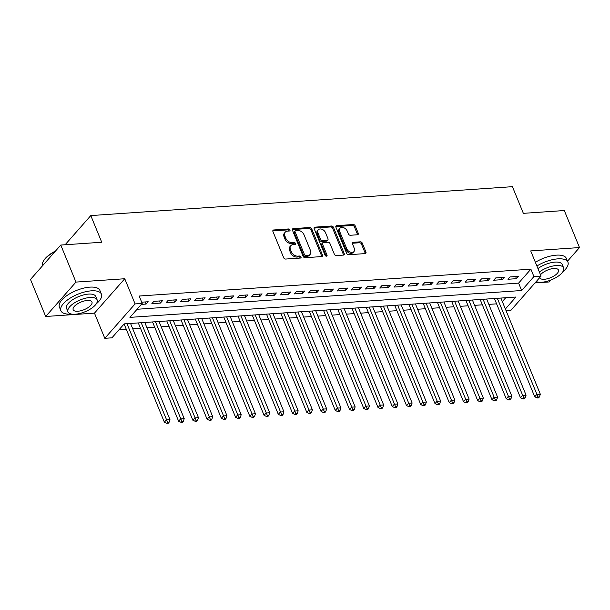 <?xml version="1.0" encoding="UTF-8"?>
<svg xmlns="http://www.w3.org/2000/svg" width="610" height="610" viewBox="0 0 610 610"><rect width="100%" height="100%" fill="white"/><g stroke="black" fill="none" stroke-linecap="round" stroke-linejoin="round"><path stroke-width="0.91" d="M289.979 229.909A1.205 0.854 41.4 0 0 288.583 228.956L273.73 229.97A1.716 1.212 41.4 0 0 273.036 230.29A1.716 1.212 41.4 0 0 272.929 231.525L283.665 257.694A1.716 1.212 41.4 0 0 285.655 259.052L300.509 258.038A1.205 0.854 41.4 0 0 299.678 256.002L297.756 256.131A5.505 3.889 41.4 0 1 291.374 251.785L290.474 249.604A5.505 3.889 41.4 0 1 290.825 245.662A5.505 3.889 41.4 0 1 293.044 244.64L294.965 244.511A1.205 0.854 41.4 0 0 294.134 242.475L292.205 242.612A5.505 3.889 41.4 0 1 285.823 238.266L284.931 236.085A5.505 3.889 41.4 0 1 285.274 232.143A5.505 3.889 41.4 0 1 287.501 231.121L289.422 230.992A1.205 0.854 41.4 0 0 289.979 229.909M289.216 231.007A1.205 0.854 41.4 0 0 287.767 229.886L272.914 230.9A1.716 1.212 41.4 0 0 272.807 230.915M300.311 258.045A1.205 0.854 41.4 0 0 298.862 256.924L296.933 257.062L297.756 256.131M294.767 244.526A1.205 0.854 41.4 0 0 293.311 243.405L291.389 243.535L292.205 242.612M357.422 234.774A1.716 1.212 41.4 0 0 358.116 234.453A1.716 1.212 41.4 0 0 358.222 233.226L355.211 225.883A1.716 1.212 41.4 0 0 353.213 224.526L336.72 225.654A1.716 1.212 41.4 0 0 336.026 225.975A1.716 1.212 41.4 0 0 335.912 227.202L346.648 253.379A1.716 1.212 41.4 0 0 348.645 254.736L365.138 253.6A1.716 1.212 41.4 0 0 365.832 253.287A1.716 1.212 41.4 0 0 365.947 252.052L362.31 243.184A1.716 1.212 41.4 0 0 360.312 241.827L353.251 242.307A1.716 1.212 41.4 0 0 352.557 242.627A1.716 1.212 41.4 0 0 352.45 243.863L354.25 248.255A4.598 3.248 41.4 0 1 353.968 251.556A4.598 3.248 41.4 0 1 350.201 252.083A4.598 3.248 41.4 0 1 346.77 248.773L339.709 231.541A4.598 3.248 41.4 0 1 339.991 228.247A4.598 3.248 41.4 0 1 343.758 227.721A4.598 3.248 41.4 0 1 347.189 231.03L348.363 233.897A1.716 1.212 41.4 0 0 350.361 235.262L357.422 234.774M137.059 309.27L518.607 283.116L530.883 269.17L533.918 276.582L541.039 276.086L510.761 310.482L506.109 310.803M60.779 245.052L75.968 282.087L45.689 316.483L30.5 279.449L60.779 245.052L101.733 242.246L90.798 215.582L512.423 186.675L523.357 213.34L564.311 210.534L579.5 247.561L530.715 250.908L541.039 276.086M45.689 316.483L94.474 313.136L124.753 278.739L75.968 282.087M124.753 278.739L135.084 303.917L142.206 303.429L129.93 317.375L521.641 290.52L533.918 276.582M530.883 269.17L139.164 296.025L142.206 303.429M311.725 228.864A1.716 1.212 41.4 0 0 309.735 227.507L293.235 228.636A1.716 1.212 41.4 0 0 292.541 228.956A1.716 1.212 41.4 0 0 292.434 230.183L303.162 256.36A1.716 1.212 41.4 0 0 305.16 257.717L321.661 256.581A1.716 1.212 41.4 0 0 322.354 256.269A1.716 1.212 41.4 0 0 322.461 255.033L311.725 228.864L310.909 229.795A1.716 1.212 41.4 0 0 308.912 228.437L292.419 229.566A1.716 1.212 41.4 0 0 292.312 229.581M314.973 227.149L331.474 226.013A1.716 1.212 41.4 0 1 333.472 227.37L344.2 253.546A1.716 1.212 41.4 0 1 344.093 254.774A1.716 1.212 41.4 0 1 343.399 255.094L336.339 255.575A1.716 1.212 41.4 0 1 334.349 254.217L329.995 243.603A1.716 1.212 41.4 0 0 327.997 242.246L323.315 242.566A1.716 1.212 41.4 0 0 322.621 242.887A1.716 1.212 41.4 0 0 322.515 244.122L327.044 255.171A1.205 0.854 41.4 0 1 325.084 255.3L314.173 228.697A1.716 1.212 41.4 0 1 314.28 227.461A1.716 1.212 41.4 0 1 314.973 227.149L314.158 228.079L330.658 226.943L331.474 226.013M535.016 282.933L549.221 281.957L550.921 280.02M567.513 261.179L579.5 247.561M141.36 304.39L146.141 304.062L148.192 301.744L141.695 302.186M162.435 300.76L153.888 301.348L151.844 303.673L160.384 303.086L162.435 300.76M176.679 299.784L168.131 300.372L166.088 302.697L174.628 302.11L176.679 299.784M190.922 298.808L182.375 299.396L180.331 301.721L188.879 301.134L190.922 298.808M205.166 297.832L196.618 298.42L194.575 300.745L203.122 300.158L205.166 297.832M219.409 296.856L210.862 297.444L208.818 299.769L217.366 299.182L219.409 296.856M233.653 295.88L225.105 296.468L223.062 298.793L231.609 298.206L233.653 295.88M247.896 294.904L239.349 295.492L237.305 297.817L245.853 297.23L247.896 294.904M262.14 293.928L253.6 294.516L251.549 296.841L260.096 296.254L262.14 293.928M276.383 292.952L267.843 293.54L265.792 295.865L274.34 295.278L276.383 292.952M290.635 291.976L282.087 292.564L280.036 294.882L288.583 294.302L290.635 291.976M304.878 291L296.33 291.588L294.279 293.906L302.827 293.326L304.878 291M319.121 290.024L310.574 290.612L308.53 292.93L317.07 292.342L319.121 290.024M333.365 289.048L324.817 289.628L322.774 291.954L331.321 291.366L333.365 289.048M347.608 288.072L339.061 288.652L337.017 290.978L345.565 290.39L347.608 288.072M361.852 287.089L353.304 287.676L351.261 290.002L359.808 289.414L361.852 287.089M376.095 286.113L367.548 286.7L365.504 289.026L374.052 288.438L376.095 286.113M390.339 285.137L381.791 285.724L379.748 288.05L388.296 287.462L390.339 285.137M404.582 284.161L396.035 284.748L393.991 287.074L402.539 286.486L404.582 284.161M418.826 283.185L410.286 283.772L408.235 286.098L416.782 285.51L418.826 283.185M433.07 282.209L424.529 282.796L422.478 285.122L431.026 284.534L433.07 282.209M447.321 281.233L438.773 281.82L436.722 284.146L445.269 283.558L447.321 281.233M461.564 280.257L453.016 280.844L450.965 283.17L459.513 282.582L461.564 280.257M475.808 279.281L467.26 279.868L465.216 282.194L473.757 281.606L475.808 279.281M490.051 278.305L481.503 278.892L479.46 281.21L488.008 280.63L490.051 278.305M504.295 277.329L495.747 277.916L493.703 280.234L502.251 279.654L504.295 277.329M507.947 279.258L516.495 278.678L518.538 276.353L509.99 276.94L507.947 279.258M119.057 329.728L126.247 329.232M132.728 328.79L140.491 328.256M146.972 327.814L154.734 327.28M161.215 326.83L168.978 326.304M175.459 325.854L183.229 325.328M189.702 324.878L197.472 324.352M203.946 323.902L211.716 323.369M218.189 322.926L225.959 322.393M232.433 321.95L240.203 321.417M246.676 320.974L254.446 320.441M260.927 319.998L268.69 319.465M275.171 319.022L282.933 318.489M289.414 318.046L297.177 317.513M303.658 317.07L311.42 316.537M317.901 316.094L325.664 315.561M332.145 315.118L339.915 314.585M346.388 314.142L354.158 313.609M360.632 313.166L368.402 312.633M374.875 312.183L382.645 311.657M389.119 311.207L396.889 310.681M403.362 310.231L411.132 309.697M417.614 309.255L425.376 308.721M431.857 308.279L439.619 307.745M446.101 307.303L453.863 306.769M460.344 306.327L468.106 305.793M474.588 305.351L482.35 304.817M488.831 304.375L496.601 303.841M502.335 301.599L505.743 297.726M90.798 215.582L65.118 244.755M505.377 309.003L515.915 297.032L124.196 323.887L111.92 337.826L104.798 338.314L135.084 303.917M94.474 313.136L104.798 338.314M518.607 283.116L521.641 290.52M146.141 304.062L145.272 301.942M160.384 303.086L159.515 300.966M174.628 302.11L173.758 299.99M188.879 301.134L188.002 299.014M203.122 300.158L202.245 298.038M217.366 299.182L216.497 297.055M231.609 298.206L230.74 296.079M245.853 297.23L244.984 295.103M260.096 296.254L259.227 294.127M274.34 295.278L273.471 293.151M288.583 294.302L287.714 292.175M302.827 293.326L301.958 291.199M317.07 292.342L316.201 290.223M331.321 291.366L330.445 289.247M345.565 290.39L344.688 288.271M359.808 289.414L358.932 287.295M374.052 288.438L373.183 286.319M388.296 287.462L387.426 285.343M402.539 286.486L401.67 284.367M416.782 285.51L415.913 283.383M431.026 284.534L430.157 282.407M445.269 283.558L444.4 281.431M459.513 282.582L458.644 280.455M473.757 281.606L472.887 279.479M488.008 280.63L487.131 278.503M502.251 279.654L501.374 277.527M516.495 278.678L515.618 276.551M285.274 232.143L284.458 233.066A5.505 3.889 41.4 0 0 284.115 237.008L284.931 236.085M291.389 243.535A5.505 3.889 41.4 0 1 285.007 239.189L284.115 237.008M290.825 245.662L290.002 246.592A5.505 3.889 41.4 0 0 289.659 250.535L290.474 249.604M296.933 257.062A5.505 3.889 41.4 0 1 290.551 252.715L289.659 250.535M321.767 256.574A1.716 1.212 41.4 0 0 321.645 255.964L310.909 229.795M295.606 230.565A1.205 0.854 41.4 0 0 295.049 231.655L304.466 254.622A1.205 0.854 41.4 0 0 305.862 255.575L307.89 255.437A5.505 3.889 41.4 0 0 310.109 254.416A5.505 3.889 41.4 0 0 310.459 250.474L304.016 234.774A5.505 3.889 41.4 0 0 297.634 230.427L295.606 230.565M295.118 230.786L294.302 231.716A1.205 0.854 41.4 0 0 294.226 232.578L295.049 231.655M310.109 254.416L309.293 255.346A5.505 3.889 41.4 0 1 307.074 256.368L305.046 256.505A1.205 0.854 41.4 0 1 303.65 255.552L294.226 232.578M343.506 255.079A1.716 1.212 41.4 0 0 343.384 254.477L332.648 228.3A1.716 1.212 41.4 0 0 330.658 226.943M322.621 242.887L321.798 243.817A1.716 1.212 41.4 0 0 321.691 245.045L326.228 256.101L327.044 255.171M325.473 232.593A4.598 3.248 41.4 0 0 322.049 229.284A4.598 3.248 41.4 0 0 318.283 229.81A4.598 3.248 41.4 0 0 317.993 233.104L320.486 239.173A1.716 1.212 41.4 0 0 322.476 240.531L327.166 240.21A1.716 1.212 41.4 0 0 327.86 239.898A1.716 1.212 41.4 0 0 327.966 238.662L325.473 232.593M318.283 229.81L317.467 230.74A4.598 3.248 41.4 0 0 317.177 234.034L317.993 233.104M327.86 239.898L327.036 240.82A1.716 1.212 41.4 0 1 326.342 241.141L321.661 241.461A1.716 1.212 41.4 0 1 319.663 240.104L317.177 234.034M339.991 228.247L339.175 229.177A4.598 3.248 41.4 0 0 338.885 232.471L339.709 231.541M353.968 251.556L353.144 252.487A4.598 3.248 41.4 0 1 349.385 253.013A4.598 3.248 41.4 0 1 345.954 249.703L338.885 232.471M365.245 253.592A1.716 1.212 41.4 0 0 365.123 252.982L361.486 244.114A1.716 1.212 41.4 0 0 359.496 242.757L352.435 243.237A1.716 1.212 41.4 0 0 352.328 243.253M357.521 234.766A1.716 1.212 41.4 0 0 357.407 234.156L354.395 226.813A1.716 1.212 41.4 0 0 352.397 225.456L335.896 226.585A1.716 1.212 41.4 0 0 335.797 226.6M124.104 323.994L164.364 422.166L166.408 419.84L169.969 419.596L130.54 323.452M126.979 323.696L167.651 422.394L166.835 423.325L168.261 423.226L169.077 422.295L167.651 422.394M169.969 419.596L169.077 422.295M166.835 423.325L164.364 422.166M55.068 251.541A21.891 8.883 157.7 0 0 43.173 261.522L43.462 260.988A21.365 8.67 -22.3 0 1 55.541 251M43.173 261.522A21.891 8.883 157.7 0 0 42.486 265.83M96.296 303.818A21.891 8.883 157.7 0 0 101.42 294.15A21.891 8.883 157.7 0 0 91.393 290.833A21.891 8.883 157.7 0 0 69.456 298.587A21.891 8.883 157.7 0 0 60.908 310.764A21.891 8.883 157.7 0 0 70.935 314.074A21.891 8.883 157.7 0 0 71.355 314.043M101.42 294.15L99.903 290.444A21.891 8.883 157.7 0 0 89.876 287.135A21.891 8.883 157.7 0 0 67.931 294.882A21.891 8.883 157.7 0 0 59.391 307.059L60.908 310.764M67.977 311.847L66.581 308.439A15.761 6.39 -22.3 0 1 72.735 299.67A15.761 6.39 -22.3 0 1 88.534 294.089A15.761 6.39 -22.3 0 1 95.755 296.475L97.15 299.884A15.761 6.39 157.7 0 0 89.929 297.497A15.761 6.39 157.7 0 0 74.13 303.079A15.761 6.39 157.7 0 0 67.977 311.847A15.761 6.39 157.7 0 0 75.198 314.226A15.761 6.39 157.7 0 0 90.997 308.652A15.761 6.39 157.7 0 0 97.15 299.884M77.821 311.252A10.156 4.117 157.7 0 0 88 307.661A10.156 4.117 157.7 0 0 91.965 302.011A10.156 4.117 157.7 0 0 87.314 300.471A10.156 4.117 157.7 0 0 77.127 304.07A10.156 4.117 157.7 0 0 73.162 309.72A10.156 4.117 157.7 0 0 77.821 311.252M562.794 271.831A21.891 8.883 157.7 0 0 567.925 262.17A21.891 8.883 157.7 0 0 557.898 258.853A21.891 8.883 157.7 0 0 536.907 265.998M535.702 282.156A21.891 8.883 157.7 0 0 537.433 282.094A21.891 8.883 157.7 0 0 537.852 282.064M567.925 262.17L566.4 258.465A21.891 8.883 157.7 0 0 556.373 255.155A21.891 8.883 157.7 0 0 535.382 262.3M537.959 268.568A15.761 6.39 -22.3 0 1 555.031 262.109A15.761 6.39 -22.3 0 1 562.252 264.496L563.648 267.897A15.761 6.39 157.7 0 0 556.427 265.518A15.761 6.39 157.7 0 0 539.354 271.976M536.236 281.546A15.761 6.39 157.7 0 0 541.695 282.247A15.761 6.39 157.7 0 0 557.494 276.665A15.761 6.39 157.7 0 0 563.648 267.897M539.644 277.68A10.156 4.117 157.7 0 0 539.667 277.733A10.156 4.117 157.7 0 0 544.318 279.273A10.156 4.117 157.7 0 0 554.498 275.674A10.156 4.117 157.7 0 0 558.463 270.024A10.156 4.117 157.7 0 0 553.811 268.491A10.156 4.117 157.7 0 0 540.513 274.797M138.302 322.919L178.608 421.19L180.651 418.864L184.212 418.62L144.783 322.476M141.223 322.721L181.894 421.418L181.078 422.349L182.504 422.25L183.32 421.319L181.894 421.418M184.212 418.62L183.32 421.319M181.078 422.349L178.608 421.19M152.546 321.943L192.851 420.214L194.895 417.888L198.456 417.644L159.027 321.493M155.466 321.737L196.145 420.442L195.322 421.365L196.748 421.274L197.564 420.343L196.145 420.442M198.456 417.644L197.564 420.343M195.322 421.365L192.851 420.214M166.789 320.967L207.095 419.238L209.138 416.912L212.707 416.668L173.27 320.517M169.71 320.761L210.389 419.459L209.565 420.389L210.991 420.298L211.807 419.367L210.389 419.459M212.707 416.668L211.807 419.367M209.565 420.389L207.095 419.238M181.033 319.991L221.338 418.262L223.39 415.936L226.95 415.692L187.514 319.541M183.953 319.785L224.632 418.483L223.809 419.413L225.235 419.322L226.058 418.391L224.632 418.483M226.95 415.692L226.058 418.391M223.809 419.413L221.338 418.262M195.276 319.007L235.582 417.286L237.633 414.96L241.194 414.716L201.757 318.565M198.197 318.809L238.876 417.507L238.06 418.437L239.478 418.338L240.302 417.415L238.876 417.507M241.194 414.716L240.302 417.415M238.06 418.437L235.582 417.286M209.527 318.031L249.825 416.31L251.877 413.984L255.437 413.74L216.001 317.589M212.44 317.833L253.119 416.531L252.304 417.461L253.722 417.362L254.545 416.432L253.119 416.531M255.437 413.74L254.545 416.432M252.304 417.461L249.825 416.31M223.771 317.055L264.077 415.334L266.12 413.008L269.681 412.764L230.244 316.613M226.684 316.857L267.363 415.555L266.547 416.485L267.973 416.386L268.789 415.456L267.363 415.555M269.681 412.764L268.789 415.456M266.547 416.485L264.077 415.334M238.014 316.079L278.32 414.358L280.364 412.032L283.924 411.788L244.488 315.637M240.927 315.881L281.606 414.579L280.791 415.509L282.216 415.41L283.032 414.48L281.606 414.579M283.924 411.788L283.032 414.48M280.791 415.509L278.32 414.358M252.258 315.103L292.564 413.374L294.607 411.056L298.168 410.812L258.731 314.661M255.171 314.905L295.85 413.603L295.034 414.533L296.46 414.434L297.276 413.504L295.85 413.603M298.168 410.812L297.276 413.504M295.034 414.533L292.564 413.374M266.501 314.127L306.807 412.398L308.851 410.08L312.411 409.836L272.983 313.685M269.422 313.929L310.094 412.627L309.278 413.557L310.704 413.458L311.519 412.528L310.094 412.627M312.411 409.836L311.519 412.528M309.278 413.557L306.807 412.398M280.745 313.151L321.051 411.422L323.094 409.104L326.655 408.86L287.226 312.709M283.665 312.953L324.337 411.651L323.521 412.581L324.947 412.482L325.763 411.552L324.337 411.651M326.655 408.86L325.763 411.552M323.521 412.581L321.051 411.422M294.988 312.175L335.294 410.446L337.338 408.12L340.898 407.876L301.47 311.733M297.909 311.977L338.588 410.675L337.765 411.605L339.19 411.506L340.006 410.576L338.588 410.675M340.898 407.876L340.006 410.576M337.765 411.605L335.294 410.446M309.232 311.199L349.538 409.47L351.581 407.144L355.142 406.9L315.713 310.757M312.152 311.001L352.832 409.699L352.008 410.629L353.434 410.53L354.25 409.6L352.832 409.699M355.142 406.9L354.25 409.6M352.008 410.629L349.538 409.47M323.475 310.223L363.781 408.494L365.832 406.168L369.393 405.924L329.957 309.781M326.396 310.025L367.075 408.723L366.252 409.653L367.677 409.554L368.501 408.624L367.075 408.723M369.393 405.924L368.501 408.624M366.252 409.653L363.781 408.494M337.719 309.247L378.025 407.518L380.076 405.192L383.637 404.949L344.2 308.805M340.639 309.049L381.319 407.747L380.495 408.677L381.921 408.578L382.744 407.648L381.319 407.747M383.637 404.949L382.744 407.648M380.495 408.677L378.025 407.518M351.97 308.271L392.268 406.542L394.319 404.216L397.88 403.972L358.444 307.821M354.883 308.065L395.562 406.771L394.746 407.693L396.164 407.602L396.988 406.672L395.562 406.771M397.88 403.972L396.988 406.672M394.746 407.693L392.268 406.542M366.213 307.295L406.512 405.566L408.563 403.24L412.124 402.996L372.687 306.845M369.126 307.089L409.806 405.795L408.99 406.717L410.408 406.626L411.232 405.696L409.806 405.795M412.124 402.996L411.232 405.696M408.99 406.717L406.512 405.566M380.457 306.319L420.763 404.59L422.806 402.264L426.367 402.02L386.931 305.869M383.37 306.113L424.049 404.811L423.233 405.741L424.659 405.65L425.475 404.72L424.049 404.811M426.367 402.02L425.475 404.72M423.233 405.741L420.763 404.59M394.7 305.335L435.006 403.614L437.05 401.288L440.611 401.045L401.174 304.893M397.613 305.137L438.293 403.835L437.477 404.765L438.903 404.666L439.718 403.744L438.293 403.835M440.611 401.045L439.718 403.744M437.477 404.765L435.006 403.614M408.944 304.36L449.25 402.638L451.293 400.312L454.854 400.068L415.418 303.917M411.857 304.161L452.536 402.859L451.72 403.789L453.146 403.69L453.962 402.76L452.536 402.859M454.854 400.068L453.962 402.76M451.72 403.789L449.25 402.638M423.188 303.383L463.493 401.662L465.537 399.337L469.098 399.092L429.669 302.941M426.108 303.185L466.78 401.883L465.964 402.813L467.39 402.714L468.205 401.784L466.78 401.883M469.098 399.092L468.205 401.784M465.964 402.813L463.493 401.662M437.431 302.408L477.737 400.686L479.78 398.361L483.341 398.116L443.912 301.965M440.351 302.209L481.023 400.907L480.207 401.837L481.633 401.738L482.449 400.808L481.023 400.907M483.341 398.116L482.449 400.808M480.207 401.837L477.737 400.686M451.674 301.431L491.98 399.702L494.024 397.384L497.585 397.14L458.156 300.989M454.595 301.233L495.274 399.931L494.451 400.861L495.877 400.762L496.692 399.832L495.274 399.931M497.585 397.14L496.692 399.832M494.451 400.861L491.98 399.702M465.918 300.455L506.224 398.726L508.267 396.408L511.828 396.164L472.399 300.013M468.838 300.257L509.518 398.955L508.694 399.886L510.12 399.786L510.936 398.856L509.518 398.955M511.828 396.164L510.936 398.856M508.694 399.886L506.224 398.726M480.161 299.479L520.467 397.75L522.518 395.433L526.079 395.188L486.643 299.037M483.082 299.281L523.761 397.979L522.938 398.909L524.364 398.81L525.187 397.88L523.761 397.979M526.079 395.188L525.187 397.88M522.938 398.909L520.467 397.75M494.405 298.503L534.711 396.774L536.762 394.449L540.323 394.205L500.886 298.061M497.325 298.305L538.005 397.003L537.181 397.933L538.607 397.834L539.431 396.904L538.005 397.003M540.323 394.205L539.431 396.904M537.181 397.933L534.711 396.774M287.767 229.886L288.583 228.956M298.862 256.924L299.678 256.002M293.311 243.405L294.134 242.475M285.007 239.189L285.823 238.266M290.551 252.715L291.374 251.785M272.914 230.9L273.73 229.97M321.645 255.964L322.461 255.033M292.419 229.566L293.235 228.636M308.912 228.437L309.735 227.507M303.65 255.552L304.466 254.622M305.046 256.505L305.862 255.575M307.074 256.368L307.89 255.437M332.648 228.3L333.472 227.37M343.384 254.477L344.2 253.546M321.691 245.045L322.515 244.122M319.663 240.104L320.486 239.173M321.661 241.461L322.476 240.531M326.342 241.141L327.166 240.21M345.954 249.703L346.77 248.773M352.435 243.237L353.251 242.307M359.496 242.757L360.312 241.827M361.486 244.114L362.31 243.184M365.123 252.982L365.947 252.052M335.896 226.585L336.72 225.654M352.397 225.456L353.213 224.526M354.395 226.813L355.211 225.883M357.407 234.156L358.222 233.226"/></g></svg>
